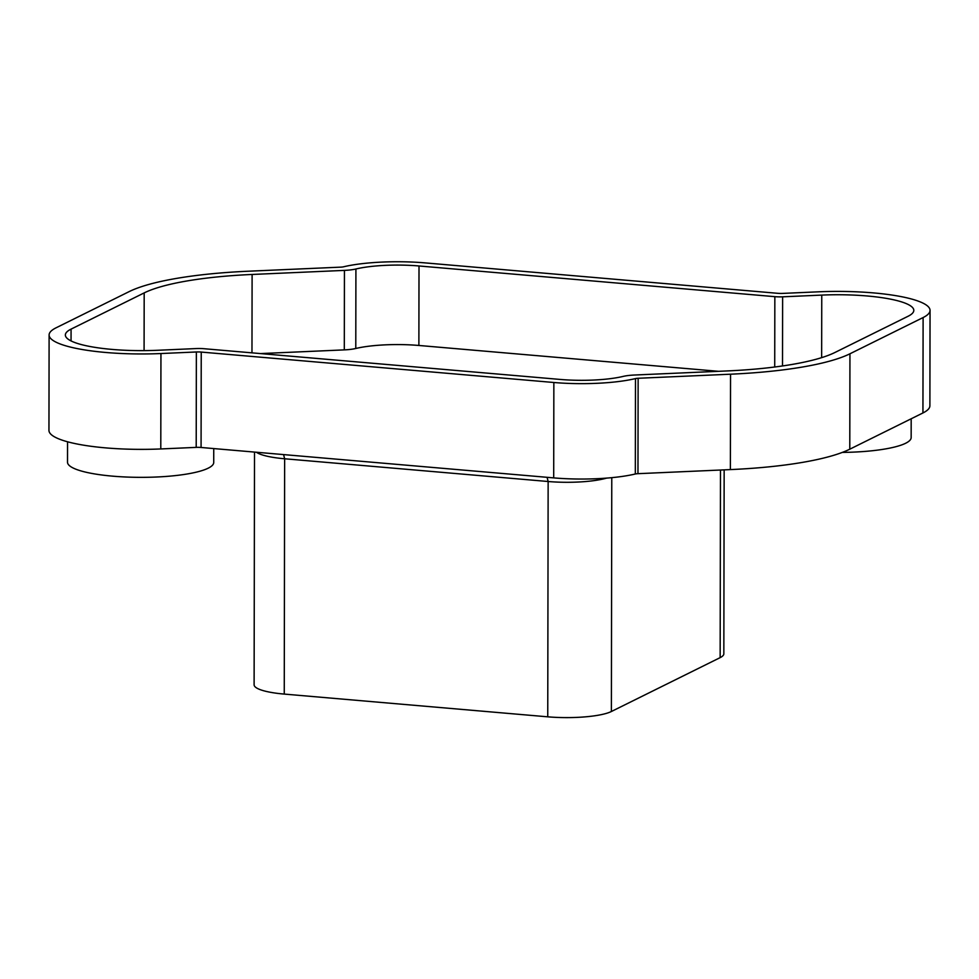 <?xml version="1.0" encoding="UTF-8"?>
<svg xmlns="http://www.w3.org/2000/svg" width="979" height="979" viewBox="0 0 979 979"><rect width="100%" height="100%" fill="white"/><g stroke="black" fill="none" stroke-linecap="round" stroke-linejoin="round"><path stroke-width="1.47" d="M201.233 352.073A8.126 1.664 0.1 0 0 196.363 351.975L160.948 353.541A91.781 18.821 0.1 0 1 49.109 334.989A91.781 18.821 0.1 0 1 56.06 327.818L129.167 291.607A168.951 34.657 0.1 0 1 248.568 271.207L340.9 267.132A4.871 1.003 0.1 0 0 343.556 266.802A71.479 14.661 0.1 0 1 425.204 262.898L777.718 293.308A8.126 1.664 0.1 0 0 782.588 293.406L818.211 291.828A91.781 18.821 0.1 0 1 930.05 310.392A91.781 18.821 0.1 0 1 923.111 317.551L849.943 353.786A168.951 34.657 0.1 0 1 730.542 374.198L638.137 378.273A4.871 1.003 0.1 0 0 635.481 378.592A71.479 14.661 0.1 0 1 553.857 382.495L201.233 352.073L201.074 447.476L553.698 477.887A71.479 14.661 0.1 0 0 635.322 473.995A4.871 1.003 -179.9 0 1 637.965 473.677L730.383 469.59A168.951 34.657 0.1 0 0 849.784 449.19L922.94 412.954A91.781 18.821 0.1 0 0 929.891 405.783L930.05 310.392M49.109 334.989L48.95 430.381A91.781 18.821 0.1 0 0 160.789 448.945L196.204 447.379A8.126 1.664 -179.9 0 1 201.074 447.476M911.18 418.779L911.155 437.552A73.107 14.991 -179.9 0 1 905.624 443.267A73.107 14.991 -179.9 0 1 842.307 452.408M67.551 441.786L67.514 462.223A73.107 14.991 0.1 0 0 112.732 476.161A73.107 14.991 0.1 0 0 213.728 462.467L213.74 448.566M718.476 371.31L418.877 345.465A55.228 11.332 0.1 0 0 355.781 348.487L355.915 268.992A55.228 11.332 -179.9 0 1 419.012 265.97L774.842 296.661A12.996 2.668 0.1 0 0 782.625 296.821L821.76 295.095A75.542 15.493 -179.9 0 1 913.811 310.367A75.542 15.493 -179.9 0 1 908.096 316.254L834.928 352.489A152.7 31.316 -179.9 0 1 727.005 370.943L634.6 375.018A21.122 4.332 0.1 0 0 623.133 376.413A55.228 11.332 -179.9 0 1 560.061 379.424L204.121 348.72A12.996 2.668 0.1 0 0 196.326 348.561L157.399 350.286A75.542 15.493 -179.9 0 1 65.36 335.014A75.542 15.493 -179.9 0 1 71.075 329.115L144.182 292.905A152.7 31.316 -179.9 0 1 252.105 274.463L344.437 270.388A21.122 4.332 0.1 0 0 355.915 268.992M283.592 454.586L284.644 458.772A48.73 9.998 -179.9 0 1 256.388 452.249M547.09 477.324L548.142 481.509L284.644 458.772L284.253 694.087A48.73 9.998 -179.9 0 1 254.112 684.798L254.503 452.078M724.154 469.871L723.836 653.825A48.73 9.998 0.1 0 1 720.152 657.631L611.385 711.5L611.777 477.666M355.781 348.487A21.122 4.332 0.1 0 1 344.302 349.882L260.5 353.578M284.253 694.087L547.75 716.824L548.142 481.509A48.73 9.998 0.1 0 0 606.588 478.107M547.75 716.824A48.73 9.998 0.1 0 0 611.385 711.5M196.204 447.379L196.363 351.975M774.719 367.003L774.842 296.661M418.877 345.465L419.012 265.97M720.152 657.631L720.471 470.03M71.051 340.925L71.075 329.115M251.97 352.844L252.105 274.463M344.302 349.882L344.437 270.388M782.515 365.95L782.625 296.821M144.084 350.629L144.182 292.905M821.65 357.641L821.76 295.095M849.784 449.19L849.943 353.786M922.94 412.954L923.111 317.551M730.383 469.59L730.542 374.198M637.965 473.677L638.137 378.273M635.322 473.995L635.481 378.592M553.698 477.887L553.857 382.495M160.789 448.945L160.948 353.541"/></g></svg>
